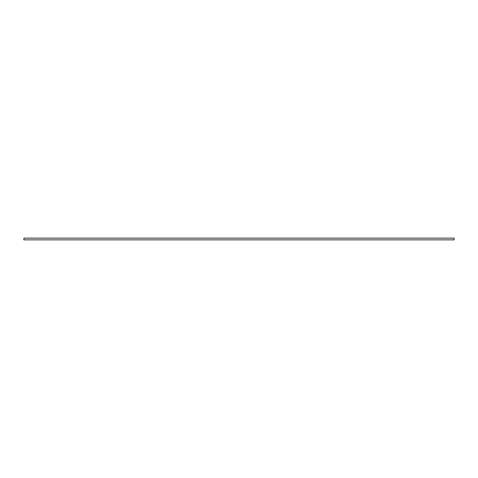 <?xml version="1.0" encoding="UTF-8"?>
<svg xmlns="http://www.w3.org/2000/svg" width="478" height="478" viewBox="0 0 478 478"><rect width="100%" height="100%" fill="white"/><g stroke="black" fill="none" stroke-linecap="round" stroke-linejoin="round"><path stroke-width="0.72" d="M23.9 238.14L23.9 239.86L454.1 239.86L454.1 238.14L23.9 238.14"/></g></svg>
